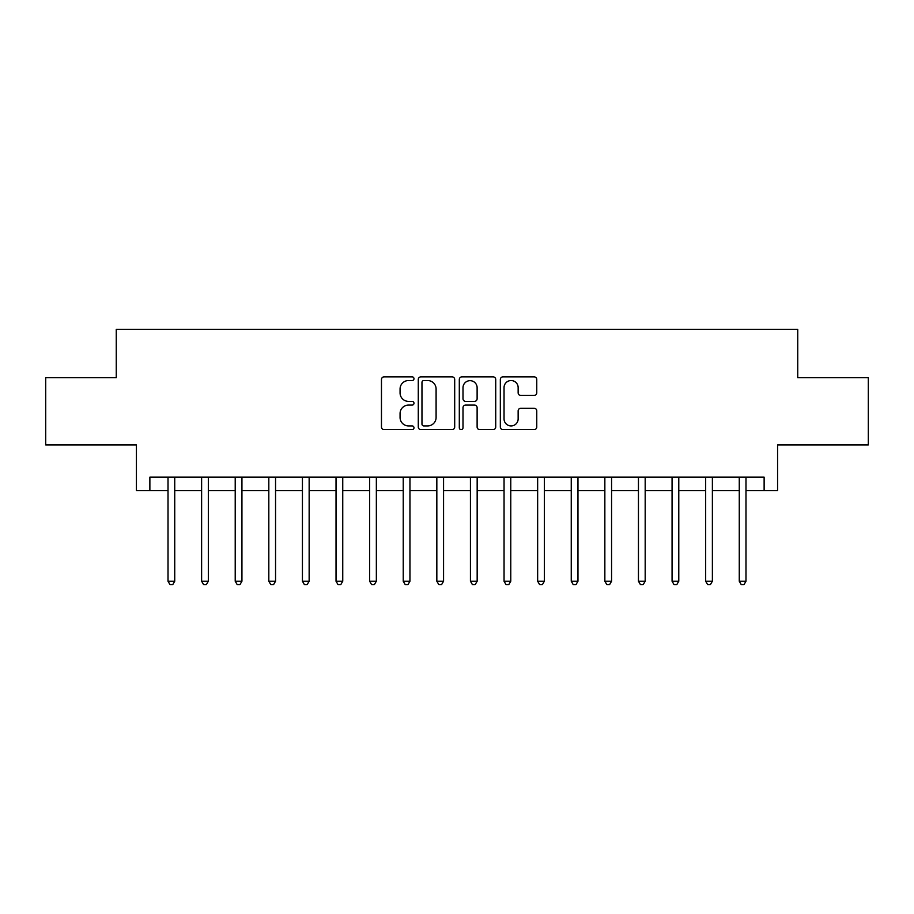 <?xml version="1.0" encoding="UTF-8"?>
<svg xmlns="http://www.w3.org/2000/svg" width="914" height="914" viewBox="0 0 914 914"><rect width="100%" height="100%" fill="white"/><g stroke="black" fill="none" stroke-linecap="round" stroke-linejoin="round"><path stroke-width="1.37" d="M413.985 378.693A1.851 1.851 0 0 0 412.145 376.854L384.108 376.854A2.639 2.639 0 0 0 381.469 379.493L381.469 426.987A2.639 2.639 0 0 0 384.108 429.626L412.145 429.626A1.851 1.851 0 0 0 413.985 427.775A1.851 1.851 0 0 0 412.145 425.924L408.512 425.924A8.443 8.443 0 0 1 400.069 417.481L400.069 413.528A8.443 8.443 0 0 1 408.512 405.085L412.145 405.085A1.851 1.851 0 0 0 413.985 403.234A1.851 1.851 0 0 0 412.145 401.383L408.512 401.383A8.443 8.443 0 0 1 400.069 392.94L400.069 388.987A8.443 8.443 0 0 1 408.512 380.544L412.145 380.544A1.851 1.851 0 0 0 413.985 378.693M534.119 395.454A2.639 2.639 0 0 0 536.758 392.814L536.758 379.493A2.639 2.639 0 0 0 534.119 376.854L502.974 376.854A2.639 2.639 0 0 0 500.335 379.493L500.335 426.987A2.639 2.639 0 0 0 502.974 429.626L534.119 429.626A2.639 2.639 0 0 0 536.758 426.987L536.758 410.889A2.639 2.639 0 0 0 534.119 408.25L520.786 408.25A2.639 2.639 0 0 0 518.147 410.889L518.147 418.875A7.061 7.061 0 0 1 511.097 425.924A7.061 7.061 0 0 1 504.037 418.875L504.037 387.605A7.061 7.061 0 0 1 511.097 380.544A7.061 7.061 0 0 1 518.147 387.605L518.147 392.814A2.639 2.639 0 0 0 520.786 395.454L534.119 395.454M149.873 490.601L149.873 477.165L764.127 477.165L764.127 490.601L777.574 490.601L777.574 444.901L868.3 444.901L868.3 377.699L797.739 377.699L797.739 329.314L116.261 329.314L116.261 377.699L45.7 377.699L45.7 444.901L136.426 444.901L136.426 490.601L168.016 490.601M454.692 379.493A2.639 2.639 0 0 0 452.053 376.854L420.92 376.854A2.639 2.639 0 0 0 418.281 379.493L418.281 426.987A2.639 2.639 0 0 0 420.92 429.626L452.053 429.626A2.639 2.639 0 0 0 454.692 426.987L454.692 379.493M461.947 376.854L493.08 376.854A2.639 2.639 0 0 1 495.719 379.493L495.719 426.987A2.639 2.639 0 0 1 493.08 429.626L479.759 429.626A2.639 2.639 0 0 1 477.119 426.987L477.119 407.724A2.639 2.639 0 0 0 474.48 405.085L465.637 405.085A2.639 2.639 0 0 0 462.998 407.724L462.998 427.775A1.851 1.851 0 0 1 461.159 429.626A1.851 1.851 0 0 1 459.308 427.775L459.308 379.493A2.639 2.639 0 0 1 461.947 376.854M174.734 490.601L201.617 490.601M208.335 490.601L235.218 490.601M241.936 490.601L268.819 490.601M275.548 490.601L302.431 490.601M309.149 490.601L336.032 490.601M342.75 490.601L369.633 490.601M376.351 490.601L403.234 490.601M409.952 490.601L436.835 490.601M443.564 490.601L470.436 490.601M477.165 490.601L504.048 490.601M510.766 490.601L537.649 490.601M544.367 490.601L571.25 490.601M577.968 490.601L604.851 490.601M611.569 490.601L638.452 490.601M645.181 490.601L672.064 490.601M678.782 490.601L705.665 490.601M712.383 490.601L739.266 490.601M745.984 490.601L764.127 490.601M423.822 380.544A1.851 1.851 0 0 0 421.971 382.395L421.971 424.085A1.851 1.851 0 0 0 423.822 425.924L427.649 425.924A8.443 8.443 0 0 0 436.092 417.481L436.092 388.987A8.443 8.443 0 0 0 427.649 380.544L423.822 380.544M477.119 387.73A7.061 7.061 0 0 0 470.059 380.67A7.061 7.061 0 0 0 462.998 387.73L462.998 398.744A2.639 2.639 0 0 0 465.637 401.383L474.48 401.383A2.639 2.639 0 0 0 477.119 398.744L477.119 387.73M175.065 477.165L174.928 477.508A2.685 2.685 90.1 0 0 174.734 478.502L174.734 581.201L168.016 581.201L168.016 478.502A2.685 2.685 90.1 0 0 167.822 477.508L167.685 477.165M174.734 581.201L172.723 584.686L170.027 584.686L168.016 581.201M208.666 477.165L208.529 477.508A2.685 2.685 0 0 0 208.335 478.502L208.335 581.201L201.617 581.201L201.617 478.502A2.685 2.685 0 0 0 201.423 477.508L201.286 477.165M208.335 581.201L206.324 584.686L203.639 584.686L201.617 581.201M242.267 477.165L242.13 477.508A2.685 2.685 0 0 0 241.936 478.502L241.936 581.201L235.218 581.201L235.218 478.502A2.685 2.685 0 0 0 235.024 477.508L234.887 477.165M241.936 581.201L239.925 584.686L237.24 584.686L235.218 581.201M275.879 477.165L275.742 477.508A2.685 2.685 0 0 0 275.548 478.502L275.548 581.201L268.819 581.201L268.819 478.502A2.685 2.685 0 0 0 268.625 477.508L268.488 477.165M275.548 581.201L273.526 584.686L270.841 584.686L268.819 581.201M309.48 477.165L309.343 477.508A2.685 2.685 0 0 0 309.149 478.502L309.149 581.201L302.431 581.201L302.431 478.502A2.685 2.685 0 0 0 302.237 477.508L302.1 477.165M309.149 581.201L307.127 584.686L304.442 584.686L302.431 581.201M343.081 477.165L342.944 477.508A2.685 2.685 0 0 0 342.75 478.502L342.75 581.201L336.032 581.201L336.032 478.502A2.685 2.685 0 0 0 335.838 477.508L335.701 477.165M342.75 581.201L340.739 584.686L338.043 584.686L336.032 581.201M376.682 477.165L376.545 477.508A2.685 2.685 0 0 0 376.351 478.502L376.351 581.201L369.633 581.201L369.633 478.502A2.685 2.685 0 0 0 369.439 477.508L369.302 477.165M376.351 581.201L374.34 584.686L371.644 584.686L369.633 581.201M410.283 477.165L410.146 477.508A2.685 2.685 0 0 0 409.952 478.502L409.952 581.201L403.234 581.201L403.234 478.502A2.685 2.685 0 0 0 403.04 477.508L402.903 477.165M409.952 581.201L407.941 584.686L405.256 584.686L403.234 581.201M443.896 477.165L443.758 477.508A2.685 2.685 0 0 0 443.564 478.502L443.564 581.201L436.835 581.201L436.835 478.502A2.685 2.685 0 0 0 436.641 477.508L436.504 477.165M443.564 581.201L441.542 584.686L438.857 584.686L436.835 581.201M477.496 477.165L477.359 477.508A2.685 2.685 0 0 0 477.165 478.502L477.165 581.201L470.436 581.201L470.436 478.502A2.685 2.685 0 0 0 470.242 477.508L470.104 477.165M477.165 581.201L475.143 584.686L472.458 584.686L470.436 581.201M511.097 477.165L510.96 477.508A2.685 2.685 0 0 0 510.766 478.502L510.766 581.201L504.048 581.201L504.048 478.502A2.685 2.685 0 0 0 503.854 477.508L503.717 477.165M510.766 581.201L508.744 584.686L506.059 584.686L504.048 581.201M544.698 477.165L544.561 477.508A2.685 2.685 0 0 0 544.367 478.502L544.367 581.201L537.649 581.201L537.649 478.502A2.685 2.685 0 0 0 537.455 477.508L537.318 477.165M544.367 581.201L542.356 584.686L539.66 584.686L537.649 581.201M578.299 477.165L578.162 477.508A2.685 2.685 0 0 0 577.968 478.502L577.968 581.201L571.25 581.201L571.25 478.502A2.685 2.685 0 0 0 571.056 477.508L570.919 477.165M577.968 581.201L575.957 584.686L573.261 584.686L571.25 581.201M611.9 477.165L611.763 477.508A2.685 2.685 0 0 0 611.569 478.502L611.569 581.201L604.851 581.201L604.851 478.502A2.685 2.685 0 0 0 604.657 477.508L604.52 477.165M611.569 581.201L609.558 584.686L606.873 584.686L604.851 581.201M645.513 477.165L645.375 477.508A2.685 2.685 0 0 0 645.181 478.502L645.181 581.201L638.452 581.201L638.452 478.502A2.685 2.685 0 0 0 638.258 477.508L638.121 477.165M645.181 581.201L643.159 584.686L640.474 584.686L638.452 581.201M679.113 477.165L678.976 477.508A2.685 2.685 0 0 0 678.782 478.502L678.782 581.201L672.064 581.201L672.064 478.502A2.685 2.685 0 0 0 671.87 477.508L671.733 477.165M678.782 581.201L676.76 584.686L674.075 584.686L672.064 581.201M712.714 477.165L712.577 477.508A2.685 2.685 0 0 0 712.383 478.502L712.383 581.201L705.665 581.201L705.665 478.502A2.685 2.685 0 0 0 705.471 477.508L705.334 477.165M712.383 581.201L710.361 584.686L707.676 584.686L705.665 581.201M746.315 477.165L746.178 477.508A2.685 2.685 0 0 0 745.984 478.502L745.984 581.201L739.266 581.201L739.266 478.502A2.685 2.685 0 0 0 739.072 477.508L738.935 477.165M745.984 581.201L743.973 584.686L741.277 584.686L739.266 581.201"/></g></svg>
